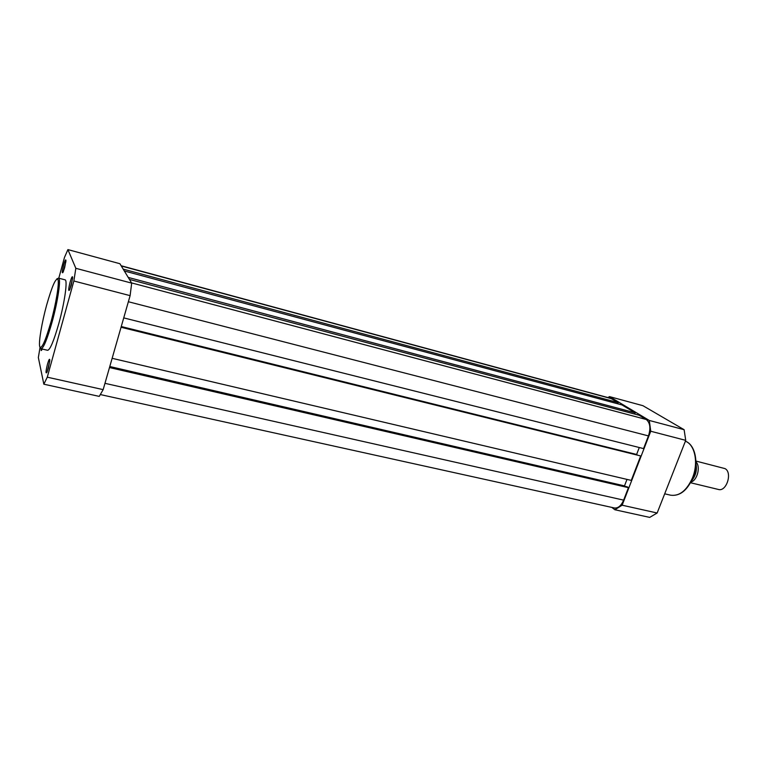 <?xml version="1.0" encoding="UTF-8"?>
<svg xmlns="http://www.w3.org/2000/svg" width="767" height="767" viewBox="0 0 767 767"><rect width="100%" height="100%" fill="white"/><g stroke="black" fill="none" stroke-linecap="round" stroke-linejoin="round"><path stroke-width="1.15" d="M695.909 461.849C700.875 466.298 697.404 480.42 690.942 482.06M690.559 482.75L718.411 489.461C726.474 492.04 732.686 472.539 725.036 468.618L695.899 461.053M123.19 269.121L618.183 402.646L610.676 398.313L121.138 265.737M100.41 394.574L614.405 507.975C618.106 508.396 621.184 505.779 623.629 500.132L628.441 487.678L627.301 486.863L109.681 366.894M109.489 367.546L628.441 487.678M625.153 486.364L624.491 485.885L626.994 479.404M109.786 366.521L624.491 485.885M112.145 358.314L631.26 480.401L640.704 455.953L121.205 326.704M121.052 327.26L640.704 455.953M637.013 454.563L121.253 326.531M639.285 447.525L636.658 454.332M123.736 317.893L643.551 448.599L648.451 435.905C650.895 428.216 650.157 422.742 646.265 419.501L639.218 415.263L129.431 279.409M128.223 277.414L635.172 412.838L634.702 414.065M635.172 412.838L622.018 404.947L124.321 270.981M618.183 402.646L617.751 403.797M48.359 368.17L46.892 372.388C45.579 374.008 45.771 371.295 47.458 364.248C48.867 359.531 49.654 358.189 49.826 360.212L48.359 368.17M49.778 360.96L47.199 371.698M71.254 285.228L69.605 289.936C68.263 291.652 68.426 289.063 70.094 282.17C71.638 277.031 72.491 275.535 72.673 277.683L71.254 285.228M72.625 278.373L69.893 289.312M42.175 349.033L41.802 349.896C41.188 351.046 40.967 350.672 41.13 348.793C43.527 348.199 47.171 339.302 52.07 322.102C57.985 300.865 61.255 278.038 58.522 278.133L56.796 278.92M64.61 267.769L62.999 272.39C61.859 273.79 62.06 271.365 63.584 265.094C64.994 260.329 65.78 258.843 65.952 260.665L64.61 267.769M65.885 261.614L63.393 271.518M39.951 347.298L41.13 348.793L47.659 350.308C50.143 349.742 53.843 340.884 58.762 323.732C64.687 302.553 67.851 279.763 65.022 279.821L58.522 278.133M58.791 278.2L64.495 257.376L67.908 249.601L119.911 263.714L131.684 283.128L130.112 295.65L103.161 389.626L99.24 396.386L43.844 384.2L38.35 357.547L40.018 347.48M103.161 389.626L47.276 377.182L43.844 384.2M47.276 377.182L73.862 281L130.112 295.65M131.684 283.128L75.837 268.306L73.862 281M75.837 268.306L67.908 249.601M607.953 397.574L609.477 396.606L649.294 420.46L650.752 431.246L622.152 505.204L614.866 509.748L611.817 507.399M609.477 396.606L642.919 405.685L684.116 429.702L685.727 440.354L657.146 512.998L649.697 517.399L614.866 509.748M684.116 429.702L649.294 420.46M650.752 431.246L685.727 440.354M657.146 512.998L622.152 505.204M696.033 464.294C696.973 470.056 695.688 475.281 692.179 479.95M691.748 480.458C695.65 475.473 697.03 469.864 695.89 463.642M121.282 265.976L611.702 398.754M104.964 383.327L623.629 500.132M128.367 301.738L648.451 435.905M131.55 282.898L646.265 419.501M51.053 321.641C56.135 303.205 59.366 283.244 57.976 279.543C55.886 277.414 52.089 285.966 46.605 305.208C41.859 322.552 38.609 341.67 39.663 346.473C41.428 349.982 45.224 341.698 51.053 321.641M664.692 493.814L670.674 495.204C679.457 496.354 686.724 490.583 692.476 477.899C698.699 462.952 694.96 444.515 685.382 441.226M695.899 463.249C697.28 469.797 695.842 475.655 691.575 480.813M685.391 441.217C695.305 444.63 699.053 463.067 692.841 477.946C687.136 490.602 679.744 496.364 670.674 495.204"/></g></svg>
